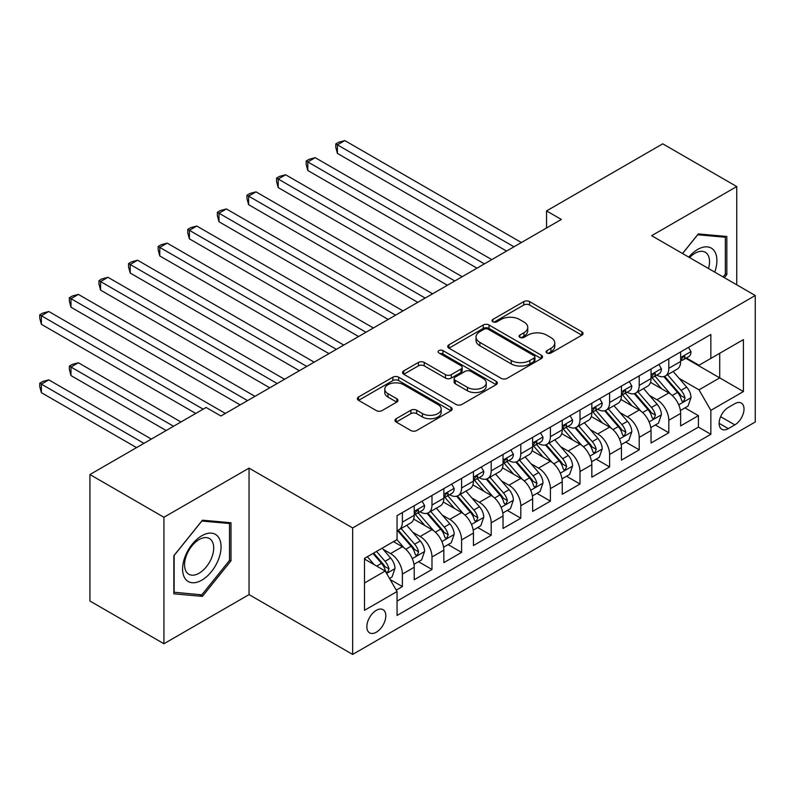 <?xml version="1.0" encoding="UTF-8"?>
<svg xmlns="http://www.w3.org/2000/svg" width="795" height="795" viewBox="0 0 795 795"><rect width="100%" height="100%" fill="white"/><g stroke="black" fill="none" stroke-linecap="round" stroke-linejoin="round"><path stroke-width="1.19" d="M546.93 352.98A2.872 1.66 0 0 0 550.995 352.98L581.87 335.162A4.114 2.375 0 0 0 583.073 333.483A4.114 2.375 0 0 0 581.87 331.803L529.569 301.603A4.114 2.375 0 0 0 523.756 301.603L492.88 319.431A2.872 1.66 0 0 0 492.045 320.604A2.872 1.66 0 0 0 492.88 321.776A2.872 1.66 0 0 0 496.954 321.776L500.949 319.471A13.147 7.592 0 0 1 519.542 319.471L523.905 321.995A13.147 7.592 0 0 1 527.751 327.361A13.147 7.592 0 0 1 523.905 332.727L519.91 335.033A2.872 1.66 0 0 0 519.065 336.206A2.872 1.66 0 0 0 519.91 337.378A2.872 1.66 0 0 0 523.975 337.378L527.969 335.073A13.147 7.592 0 0 1 546.562 335.073L550.925 337.587A13.147 7.592 0 0 1 554.781 342.963A13.147 7.592 0 0 1 550.925 348.329L546.93 350.635A2.872 1.66 0 0 0 546.086 351.807A2.872 1.66 0 0 0 546.93 352.98L546.93 350.635M376.333 632.204A13.396 7.731 120 0 0 385.088 620.398A13.396 7.731 120 0 0 383.031 609.666A13.396 7.731 120 0 0 376.333 610.322A13.396 7.731 120 0 0 367.578 622.127A13.396 7.731 120 0 0 369.635 632.87A13.396 7.731 120 0 0 376.333 632.204M396.198 418.707A4.114 2.375 0 0 0 394.996 420.386A4.114 2.375 0 0 0 396.198 422.056L410.866 430.532A4.114 2.375 0 0 0 416.679 430.532L450.964 410.737A4.114 2.375 0 0 0 452.176 409.057A4.114 2.375 0 0 0 450.964 407.378L398.663 377.188A4.114 2.375 0 0 0 392.849 377.188L358.565 396.983A4.114 2.375 0 0 0 357.362 398.653A4.114 2.375 0 0 0 358.565 400.332L376.293 410.568A4.114 2.375 0 0 0 382.107 410.568L396.775 402.091A4.114 2.375 0 0 0 397.977 400.422A4.114 2.375 0 0 0 396.775 398.742L387.99 393.664A10.991 6.35 0 0 1 384.77 389.182A10.991 6.35 0 0 1 391.557 383.319A10.991 6.35 0 0 1 403.532 384.691L437.966 404.566A10.991 6.35 0 0 1 441.185 409.057A10.991 6.35 0 0 1 434.398 414.92A10.991 6.35 0 0 1 422.423 413.549L416.679 410.23A4.114 2.375 0 0 0 410.866 410.23L396.198 418.707L396.198 422.056M249.044 468.126L163.929 517.267L89.924 474.536L89.924 601.01L163.929 643.741L249.044 594.6L352.652 654.424L352.652 527.95L249.044 468.126L249.044 594.6M736.746 284.829L736.746 186.557L651.642 235.688L755.25 295.511L352.652 527.95M736.746 186.557L662.742 143.825L546.553 210.904L546.553 227.996M89.924 474.536L206.114 407.457L220.921 416.004L561.35 219.45L546.553 210.904M501.238 378.36A4.114 2.375 0 0 0 507.051 378.36L541.335 358.565A4.114 2.375 0 0 0 542.538 356.885A4.114 2.375 0 0 0 541.335 355.206L489.034 325.006A4.114 2.375 0 0 0 483.221 325.006L448.937 344.801A4.114 2.375 0 0 0 447.734 346.481A4.114 2.375 0 0 0 448.937 348.16L501.238 378.36M440.062 353.606A2.872 1.66 0 0 1 442.974 354.014L442.974 350.595L496.15 381.292A4.114 2.375 0 0 1 497.352 382.971A4.114 2.375 0 0 1 496.15 384.651L461.865 404.446A4.114 2.375 0 0 1 456.052 404.446L403.751 374.246L403.751 370.887A4.114 2.375 0 0 0 402.548 372.567A4.114 2.375 0 0 0 403.751 374.246M403.751 370.887L418.428 362.421A4.114 2.375 0 0 1 424.232 362.421L445.448 374.664A4.114 2.375 0 0 0 451.262 374.664L460.991 369.049A4.114 2.375 0 0 0 462.193 367.37A4.114 2.375 0 0 0 460.991 365.69L438.91 352.94A2.872 1.66 0 0 1 438.065 351.768A2.872 1.66 0 0 1 439.844 350.237A2.872 1.66 0 0 1 442.974 350.595M396.238 590.119L402.389 586.571L390.097 579.476M383.111 549.295L390.544 553.588A16.745 9.669 60 0 1 402.389 574.089L414.225 567.252L414.225 579.734L431.983 569.478L418.518 561.707M412.714 532.203L420.148 536.496A16.745 9.669 60 0 1 431.983 557.007L443.829 550.17L443.829 562.641L461.587 552.386L448.122 544.615M442.318 515.11L449.751 519.403A16.745 9.669 60 0 1 461.587 539.914L473.432 533.077L473.432 545.549L491.191 535.293L477.725 527.522M471.922 498.018L479.355 502.311A16.745 9.669 60 0 1 491.191 522.822L503.036 515.985L503.036 528.456L520.795 518.201L507.329 510.43M501.526 480.925L508.959 485.218A16.745 9.669 60 0 1 520.795 505.729L532.64 498.892L532.64 511.374L550.398 501.118L536.933 493.337M531.13 463.833L538.553 468.126A16.745 9.669 60 0 1 550.398 488.637L562.244 481.8L562.244 494.281L580.002 484.026L566.537 476.245M560.723 446.75L568.157 451.033A16.745 9.669 60 0 1 580.002 471.544L591.838 464.707L591.838 477.189L609.606 466.933L596.131 459.152M590.327 429.658L597.76 433.951A16.745 9.669 60 0 1 609.606 454.452L621.442 447.615L621.442 460.096L639.21 449.841L625.735 442.07M619.931 412.565L627.364 416.858A16.745 9.669 60 0 1 639.21 437.369L651.045 430.532L651.045 443.004L668.814 432.748L668.814 420.277A16.745 9.669 -120 0 0 656.968 399.766L649.535 395.473M655.338 424.977L668.814 432.748M414.225 567.252A16.745 9.669 -120 0 0 402.389 546.751L393.505 541.624M443.829 550.17A16.745 9.669 -120 0 0 431.983 529.659L413.678 519.085M473.432 533.077A16.745 9.669 -120 0 0 461.587 512.566L443.282 501.993M503.036 515.985A16.745 9.669 -120 0 0 491.191 495.474L472.886 484.9M532.64 498.892A16.745 9.669 -120 0 0 520.795 478.381L502.49 467.818M562.244 481.8A16.745 9.669 -120 0 0 550.398 461.289L532.094 450.725M591.838 464.707A16.745 9.669 -120 0 0 580.002 444.196L561.697 433.633M621.442 447.615A16.745 9.669 -120 0 0 609.606 427.114L591.301 416.54M651.045 430.532A16.745 9.669 -120 0 0 639.21 410.021L620.895 399.448M734.828 403.691L728.309 407.457A12.978 7.493 120 0 0 719.833 418.895A12.978 7.493 120 0 0 721.82 429.29A12.978 7.493 120 0 0 728.309 428.644L734.828 424.888A12.978 7.493 120 0 0 743.305 413.45A12.978 7.493 120 0 0 741.318 403.055A12.978 7.493 120 0 0 734.828 403.691M352.652 654.424L755.25 421.986L755.25 295.511M364.498 582.983L385.217 571.019L397.053 591.53L397.053 615.449L710.849 434.289L710.849 410.359L699.004 389.848L679.139 378.38M397.053 591.53L364.498 610.322L364.498 558.368L397.053 539.567L397.053 515.637L710.849 334.476L710.849 358.406L743.405 339.604L743.405 391.557L710.849 410.359M419.989 511.791L420.148 511.881A16.745 9.669 60 0 0 428.515 512.715L440.36 505.878A16.745 9.669 -120 0 0 443.829 498.207L443.829 488.637M449.592 494.699L449.751 494.788A16.745 9.669 60 0 0 458.119 495.623L469.964 488.786A16.745 9.669 -120 0 0 473.432 481.114L473.432 471.544M479.196 477.606L479.355 477.696A16.745 9.669 60 0 0 487.723 478.53L499.568 471.693A16.745 9.669 -120 0 0 503.036 464.022L503.036 454.452M508.8 460.524L508.959 460.613A16.745 9.669 60 0 0 517.326 461.438L529.172 454.601A16.745 9.669 -120 0 0 532.64 446.939L532.64 437.359M538.404 443.431L538.553 443.521A16.745 9.669 60 0 0 546.93 444.345L558.776 437.508A16.745 9.669 -120 0 0 562.244 429.847L562.244 420.277M568.008 426.339L568.157 426.428A16.745 9.669 60 0 0 576.534 427.253L588.37 420.416A16.745 9.669 -120 0 0 591.838 412.754L591.838 403.184M597.611 409.246L597.76 409.336A16.745 9.669 60 0 0 606.138 410.16L617.973 403.323A16.745 9.669 -120 0 0 621.442 395.662L621.442 386.092M627.215 392.154L627.364 392.243A16.745 9.669 60 0 0 635.742 393.078L647.577 386.241A16.745 9.669 -120 0 0 651.045 378.569L651.045 368.999M397.053 601.1L698.417 427.114L698.417 415.656L680.649 425.911L680.649 413.44A16.745 9.669 -120 0 0 668.814 392.929L650.499 382.355M656.809 375.061L656.968 375.151A16.745 9.669 -120 0 0 665.345 375.985A16.745 9.669 -120 0 0 668.814 368.314L668.814 358.744M665.345 375.985L677.181 369.148A16.745 9.669 -120 0 0 680.649 361.477L680.649 351.907M402.389 512.566L402.389 522.136A16.745 9.669 60 0 1 398.921 529.798A16.745 9.669 60 0 1 397.053 530.474M398.921 529.798L410.757 522.961A16.745 9.669 -120 0 0 414.225 515.299L414.225 505.729M431.983 495.474L431.983 505.044A16.745 9.669 60 0 1 428.515 512.715M461.587 478.381L461.587 487.951A16.745 9.669 60 0 1 458.119 495.623M491.191 461.289L491.191 470.859A16.745 9.669 60 0 1 487.723 478.53M520.795 444.196L520.795 453.776A16.745 9.669 60 0 1 517.326 461.438M550.398 427.114L550.398 436.684A16.745 9.669 60 0 1 546.93 444.345M580.002 410.021L580.002 419.591A16.745 9.669 60 0 1 576.534 427.253M609.606 392.929L609.606 402.499A16.745 9.669 60 0 1 606.138 410.16M639.21 375.836L639.21 385.406A16.745 9.669 60 0 1 635.742 393.078M639.21 437.369L639.21 449.841M609.606 454.452L609.606 466.933M580.002 471.544L580.002 484.026M550.398 488.637L550.398 501.118M520.795 505.729L520.795 518.201M491.191 522.822L491.191 535.293M461.587 539.914L461.587 552.386M431.983 557.007L431.983 569.478M402.389 574.089L402.389 586.571M385.217 571.019L364.498 559.054M699.004 389.848L719.723 377.883L719.723 353.278L743.405 339.604M685.827 358.316L743.405 391.557M686.413 357.969L699.004 365.243L710.849 358.406M163.929 517.267L163.929 643.741M684.942 407.885L698.417 415.656M698.417 427.114L710.849 434.289M724.334 277.664L726.829 274.563L726.829 236.473L698.268 233.919L682.517 253.516M173.847 593.825L202.417 596.369L230.987 560.833L230.987 522.742L202.417 520.198L173.847 555.735L173.847 593.825M725.348 273.709L726.829 274.563M229.507 559.978L230.987 560.833M199.396 594.63L202.417 596.369M548.083 353.387L550.925 351.748A13.147 7.592 0 0 0 554.781 346.382L554.781 342.963M527.751 327.361L527.751 330.78A13.147 7.592 0 0 1 523.905 336.146L521.053 337.786M581.821 335.192L529.569 305.022A4.114 2.375 0 0 0 523.756 305.022L494.033 322.184M541.286 358.595L489.034 328.424A4.114 2.375 0 0 0 483.221 328.424L448.986 348.19M534.071 358.058A2.872 1.66 0 0 0 534.916 356.885A2.872 1.66 0 0 0 534.071 355.713L488.16 329.2A2.872 1.66 0 0 0 484.095 329.2L479.882 331.634A13.147 7.592 0 0 0 476.026 337A13.147 7.592 0 0 0 479.882 342.377L511.265 360.493A13.147 7.592 0 0 0 529.858 360.493L534.071 358.058L534.071 361.477A2.872 1.66 0 0 0 534.916 360.304L534.916 356.885M476.026 337L476.026 340.419A13.147 7.592 0 0 0 479.882 345.795L479.882 342.377M534.071 361.477L529.858 363.911A13.147 7.592 0 0 1 511.265 363.911L479.882 345.795M403.8 374.276L418.428 365.839L418.428 362.421M462.193 367.37L462.193 370.788A4.114 2.375 0 0 1 460.991 372.467L451.262 378.082A4.114 2.375 0 0 1 445.448 378.082L424.232 365.839A4.114 2.375 0 0 0 418.428 365.839M442.974 354.014L496.1 384.681M467.46 387.374A10.991 6.35 0 0 0 479.435 388.755A10.991 6.35 0 0 0 486.222 382.882A10.991 6.35 0 0 0 483.002 378.4L470.869 371.394A4.114 2.375 0 0 0 465.065 371.394L455.326 377.019A4.114 2.375 0 0 0 454.124 378.688A4.114 2.375 0 0 0 455.326 380.368L467.46 387.374L467.46 390.792A10.991 6.35 0 0 0 479.435 392.164A10.991 6.35 0 0 0 486.222 386.3L486.222 382.882M454.124 378.688L454.124 382.107A4.114 2.375 0 0 0 455.326 383.786L455.326 380.368M467.46 390.792L455.326 383.786M441.185 409.057L441.185 412.476A10.991 6.35 0 0 1 434.398 418.339A10.991 6.35 0 0 1 422.423 416.968L416.679 413.648A4.114 2.375 0 0 0 410.866 413.648L396.248 422.085M384.77 389.182L384.77 392.601A10.991 6.35 0 0 0 387.99 397.083L387.99 393.664M396.725 402.131L387.99 397.083M450.914 410.767L398.663 380.606A4.114 2.375 0 0 0 392.849 380.606L358.625 400.362M680.401 410.508L688.053 406.086L691.014 397.54A11.09 6.41 -120 0 0 686.691 387.125L673.166 371.464M670.453 394.012L655 376.115M661.659 388.795L652.685 378.41A26.583 15.344 -120 0 0 651.86 377.486M337.408 221.765L447.376 285.256L278.2 187.58L278.2 179.034L285.604 174.761L462.183 276.71M663.835 376.582L677.509 392.422A11.09 6.41 60 0 1 681.464 400.064L682.279 401.386L683.78 401.167L685.022 398.017A11.09 6.41 -120 0 0 681.067 390.375L667.542 374.713M664.64 376.323L679.337 393.346A5.654 3.26 60 0 1 680.759 395.552L685.022 398.017M688.5 347.375L691.014 351.738A11.09 6.41 60 0 1 688.718 356.647L683.094 359.897A11.09 6.41 -120 0 0 685.022 357.343L684.783 356.349L683.402 356.627L681.464 359.39A11.09 6.41 60 0 1 680.649 360.97M513.987 246.798L337.408 144.849L344.811 140.576L521.391 242.525M681.017 360.413L681.067 360.413A11.09 6.41 -120 0 0 683.094 359.897M506.584 251.071L337.408 153.395L337.408 144.849L335.778 143.915L338.74 142.206L344.811 140.576M337.408 153.395L335.778 147.333L335.778 143.915M714.725 272.109A27.209 15.711 120 0 0 697.672 249.451A27.209 15.711 120 0 0 688.758 257.123M708.504 268.521A20.6 11.895 120 0 0 705.274 252.263A20.6 11.895 120 0 0 694.979 253.287A20.6 11.895 120 0 0 689.583 257.6M682.567 253.545L697.672 234.764L725.348 237.238L725.348 274.136L723.092 276.948M723.52 236.175L725.348 237.238M218.486 559.432A27.209 15.711 120 0 0 211.45 533.147A27.209 15.711 120 0 0 185.165 556.45A27.209 15.711 120 0 0 192.201 582.735A27.209 15.711 120 0 0 218.486 559.432M211.748 557.514A20.6 11.895 120 0 0 209.433 538.543A20.6 11.895 120 0 0 186.507 555.258A20.6 11.895 120 0 0 188.822 574.229A20.6 11.895 120 0 0 211.748 557.514M174.145 592.374L174.145 555.466L201.821 521.033L229.507 523.507L229.507 560.415L201.821 594.849L173.847 592.205M227.668 522.454L229.507 523.507M650.797 427.601L658.449 423.178L661.41 414.632A11.09 6.41 -120 0 0 657.087 404.218L643.562 388.556M640.85 411.104L625.397 393.207M632.055 405.887L623.081 395.503A26.583 15.344 -120 0 0 622.256 394.578M307.804 238.858L417.772 302.348L248.596 204.673L248.596 196.127L256 191.853L432.579 293.802M634.231 393.674L647.915 409.514A11.09 6.41 60 0 1 651.87 417.156L652.675 418.468L654.176 418.259L655.418 415.109A11.09 6.41 -120 0 0 651.463 407.467L637.938 391.806M635.036 393.416L649.734 410.439A5.654 3.26 60 0 1 651.155 412.645L655.418 415.109M621.193 444.683L628.845 440.271L631.806 431.725A11.09 6.41 -120 0 0 627.484 421.31L613.959 405.649M611.246 428.197L595.793 410.3M602.451 422.98L593.477 412.595A26.583 15.344 -120 0 0 592.653 411.671M278.2 255.94L388.179 319.441L218.993 221.765L218.993 213.219L226.396 208.946L402.976 310.895M604.627 410.767L618.311 426.607A11.09 6.41 60 0 1 622.266 434.249L623.071 435.561L624.572 435.352L625.814 432.202A11.09 6.41 -120 0 0 621.859 424.55L608.334 408.898M605.432 410.508L620.13 427.531A5.654 3.26 60 0 1 621.561 429.737L625.814 432.202M591.589 461.776L599.241 457.364L602.203 448.817A11.09 6.41 -120 0 0 597.88 438.403L584.355 422.741M581.642 445.279L566.189 427.382M572.847 440.072L563.874 429.688A26.583 15.344 -120 0 0 563.049 428.763M248.596 273.033L358.575 336.524L189.389 238.848L189.389 230.302L196.792 226.038L373.372 327.977M575.024 427.859L588.707 443.699A11.09 6.41 60 0 1 592.663 451.341L593.468 452.653L594.968 452.444L596.21 449.284A11.09 6.41 -120 0 0 592.255 441.642L578.73 425.991M575.828 427.601L590.526 444.614A5.654 3.26 60 0 1 591.957 446.83L596.21 449.284M561.995 478.868L569.637 474.456L572.599 465.91A11.09 6.41 -120 0 0 568.276 455.485L554.751 439.834M552.048 462.372L536.585 444.475M543.243 457.165L534.27 446.78A26.583 15.344 -120 0 0 533.455 445.846M218.993 290.125L328.971 353.616L159.785 255.94L159.785 247.394L167.189 243.121L343.768 345.07M545.42 444.952L559.104 460.792A11.09 6.41 60 0 1 563.059 468.434L563.864 469.746L565.364 469.537L566.606 466.377A11.09 6.41 -120 0 0 562.651 458.735L549.126 443.073M546.225 444.693L560.922 461.706A5.654 3.26 60 0 1 562.353 463.922L566.606 466.377M658.896 364.468L661.41 368.83A11.09 6.41 60 0 1 659.115 373.739L653.49 376.989A11.09 6.41 -120 0 0 655.418 374.425L655.189 373.441L653.798 373.72L651.87 376.482A11.09 6.41 60 0 1 651.045 378.062M484.384 263.89L307.804 161.942L315.208 157.668L491.787 259.617M651.423 377.506L651.463 377.506A11.09 6.41 -120 0 0 653.49 376.989M476.98 268.163L307.804 170.488L307.804 161.942L306.174 160.997L309.136 159.288L315.208 157.668M307.804 170.488L306.174 164.416L306.174 160.997M629.292 381.56L631.806 385.923A11.09 6.41 60 0 1 629.511 390.832L623.886 394.072A11.09 6.41 -120 0 0 625.814 391.518L625.586 390.534L624.194 390.812L622.266 393.575A11.09 6.41 60 0 1 621.442 395.145M454.78 280.983L276.571 178.09L279.532 176.381L285.604 174.761M621.819 394.598L621.859 394.598A11.09 6.41 -120 0 0 623.886 394.072M278.2 187.58L276.571 181.508L276.571 178.09M599.688 398.653L602.203 403.015A11.09 6.41 60 0 1 599.907 407.915L594.282 411.164A11.09 6.41 -120 0 0 596.21 408.61L595.982 407.626L594.59 407.905L592.663 410.657A11.09 6.41 60 0 1 591.838 412.237M425.176 298.075L246.967 195.182L249.928 193.473L256 191.853M592.215 411.691L592.255 411.691A11.09 6.41 -120 0 0 594.282 411.164M248.596 204.673L246.967 198.601L246.967 195.182M570.085 415.745L572.599 420.098A11.09 6.41 60 0 1 570.303 425.007L564.679 428.257A11.09 6.41 -120 0 0 566.606 425.703L566.378 424.719L564.987 424.997L563.059 427.75A11.09 6.41 60 0 1 562.244 429.33M395.572 315.168L217.363 212.275L220.324 210.566L226.396 208.946M562.612 428.773L562.651 428.773A11.09 6.41 -120 0 0 564.679 428.257M218.993 221.765L217.363 215.693L217.363 212.275M532.392 495.961L540.034 491.548L542.995 482.992A11.09 6.41 -120 0 0 538.672 472.578L525.147 456.916M522.444 479.465L506.981 461.567M513.64 474.257L504.676 463.863A26.583 15.344 -120 0 0 503.851 462.938M189.389 307.218L299.367 370.709L130.191 273.033L130.191 264.487L137.585 260.213L314.164 362.162M515.816 462.044L529.5 477.875A11.09 6.41 60 0 1 533.455 485.516L534.26 486.838L535.76 486.629L537.003 483.469A11.09 6.41 -120 0 0 533.048 475.827L519.523 460.166M516.621 461.786L531.328 478.799A5.654 3.26 60 0 1 532.749 481.015L537.003 483.469M540.481 432.838L542.995 437.19A11.09 6.41 60 0 1 540.699 442.099L535.075 445.349A11.09 6.41 -120 0 0 537.003 442.795L536.774 441.811L535.383 442.09L533.455 444.842A11.09 6.41 60 0 1 532.64 446.422M365.968 332.25L187.759 229.367L190.72 227.658L196.792 226.038M533.008 445.866L533.048 445.866A11.09 6.41 -120 0 0 535.075 445.349M189.389 238.848L187.759 232.786L187.759 229.367M502.788 513.053L510.44 508.631L513.391 500.085A11.09 6.41 -120 0 0 509.078 489.67L495.543 474.009M492.84 496.557L477.378 478.66M484.046 491.35L475.072 480.955A26.583 15.344 -120 0 0 474.247 480.031M159.785 324.31L269.763 387.801L100.587 290.125L100.587 281.579L107.981 277.306L284.56 379.255M486.212 479.127L499.896 494.967A11.09 6.41 60 0 1 503.851 502.609L504.656 503.931L506.157 503.712L507.409 500.562A11.09 6.41 -120 0 0 503.454 492.92L489.919 477.258M487.017 478.868L501.725 495.891A5.654 3.26 60 0 1 503.146 498.097L507.409 500.562M510.877 449.93L513.391 454.283A11.09 6.41 60 0 1 511.096 459.192L505.471 462.442A11.09 6.41 -120 0 0 507.409 459.888L507.17 458.904L505.789 459.172L503.851 461.935A11.09 6.41 60 0 1 503.036 463.515M336.374 349.343L158.165 246.46L161.117 244.751L167.189 243.121M503.404 462.958L503.454 462.958A11.09 6.41 -120 0 0 505.471 462.442M159.785 255.94L158.165 249.878L158.165 246.46M473.184 530.146L480.836 525.724L483.787 517.177A11.09 6.41 -120 0 0 479.474 506.763L465.95 491.101M463.237 513.649L447.774 495.752M454.442 508.432L445.468 498.048A26.583 15.344 -120 0 0 444.644 497.123M130.191 341.403L240.16 404.894L70.984 307.218L70.984 298.672L78.377 294.398L254.966 396.347M456.618 496.219L470.292 512.059A11.09 6.41 60 0 1 474.247 519.701L475.052 521.023L476.553 520.805L477.805 517.654A11.09 6.41 -120 0 0 473.85 510.012L460.325 494.351M457.413 495.961L472.121 512.984A5.654 3.26 60 0 1 473.542 515.19L477.805 517.654M481.273 467.013L483.787 471.375A11.09 6.41 60 0 1 481.492 476.284L475.867 479.534A11.09 6.41 -120 0 0 477.805 476.97L477.566 475.986L476.185 476.265L474.247 479.027A11.09 6.41 60 0 1 473.432 480.607M306.771 366.435L128.561 263.552L131.523 261.843L137.585 260.213M473.8 480.051L473.85 480.051A11.09 6.41 -120 0 0 475.867 479.534M130.191 273.033L128.561 266.971L128.561 263.552M443.58 547.228L451.232 542.816L454.184 534.27A11.09 6.41 -120 0 0 449.871 523.855L436.346 508.194M433.633 530.742L418.17 512.845M424.838 525.525L415.865 515.14A26.583 15.344 -120 0 0 415.04 514.216M100.587 358.485L195.759 413.44L41.38 324.31L41.38 315.764L48.783 311.491L225.363 413.44M427.014 513.312L440.688 529.152A11.09 6.41 60 0 1 444.644 536.794L445.458 538.106L446.949 537.897L448.201 534.747A11.09 6.41 -120 0 0 444.246 527.105L430.721 511.443M427.819 513.053L442.517 530.076A5.654 3.26 60 0 1 443.938 532.282L448.201 534.747M451.669 484.105L454.184 488.468A11.09 6.41 60 0 1 451.888 493.377L446.263 496.617A11.09 6.41 -120 0 0 448.201 494.063L447.963 493.079L446.581 493.357L444.644 496.12A11.09 6.41 60 0 1 443.829 497.7M277.167 383.528L98.958 280.635L101.919 278.926L107.981 277.306M444.196 497.143L444.246 497.143A11.09 6.41 -120 0 0 446.263 496.617M100.587 290.125L98.958 284.053L98.958 280.635M413.976 564.321L421.628 559.909L424.59 551.362A11.09 6.41 -120 0 0 420.267 540.948L406.742 525.286M404.029 547.834L396.944 539.626M395.234 542.617L394.082 541.286M180.952 421.986L78.377 362.759L70.984 367.032L70.984 375.578L166.155 430.532M397.411 530.404L411.085 546.245A11.09 6.41 60 0 1 415.04 553.886L415.855 555.198L417.345 554.99L418.597 551.839A11.09 6.41 -120 0 0 414.642 544.187L401.117 528.536M398.216 530.146L412.913 547.169A5.654 3.26 60 0 1 414.334 549.375L418.597 551.839M70.984 375.578L69.354 369.516L69.354 366.097L173.558 426.259M69.354 366.097L72.315 364.388L78.377 362.759M389.51 578.452L392.024 577.001L394.986 568.455A11.09 6.41 -120 0 0 390.663 558.04L382.147 548.172M374.197 564.659L367.35 556.719M365.63 559.71L364.498 558.388M151.348 439.069L48.783 379.851L41.38 384.124L41.38 392.67L136.551 447.615M372.974 553.479L381.481 563.337A11.09 6.41 60 0 1 385.446 570.979L386.251 572.291L387.751 572.082L388.993 568.922A11.09 6.41 -120 0 0 385.038 561.28L376.522 551.422M373.66 553.082L383.309 564.251A5.654 3.26 60 0 1 384.73 566.467L388.993 568.922M41.38 392.67L39.75 386.609L39.75 383.19L143.955 443.342M39.75 383.19L42.711 381.481L48.783 379.851M422.066 501.198L424.59 505.56A11.09 6.41 60 0 1 422.284 510.469L416.659 513.709A11.09 6.41 -120 0 0 418.597 511.155L418.359 510.171L416.978 510.45L415.04 513.212A11.09 6.41 60 0 1 414.225 514.782M247.563 400.62L69.354 297.728L72.315 296.018L78.377 294.398M414.592 514.236L414.642 514.236A11.09 6.41 -120 0 0 416.659 513.709M70.984 307.218L69.354 301.146L69.354 297.728M203.152 409.167L39.75 314.82L42.711 313.111L48.783 311.491M41.38 324.31L39.75 318.239L39.75 314.82M390.544 553.588L402.389 546.751M420.148 536.496L431.983 529.659M449.751 519.403L461.587 512.566M479.355 502.311L491.191 495.474M508.959 485.218L520.795 478.381M538.553 468.126L550.398 461.289M568.157 451.033L580.002 444.196M597.76 433.951L609.606 427.114M627.364 416.858L639.21 410.021M656.968 399.766L668.814 392.929M668.814 368.314L680.649 361.477M402.389 522.136L414.225 515.299M431.983 505.044L443.829 498.207M461.587 487.951L473.432 481.114M491.191 470.859L503.036 464.022M520.795 453.776L532.64 446.939M550.398 436.684L562.244 429.847M580.002 419.591L591.838 412.754M609.606 402.499L621.442 395.662M639.21 385.406L651.045 378.569M668.814 420.277L680.649 413.44M720.628 416.689L734.828 424.888M719.137 423.347L728.309 428.644M550.925 351.748L550.925 348.329M519.91 337.378L519.91 335.033M523.905 336.146L523.905 332.727M492.88 321.776L492.88 319.431M523.756 305.022L523.756 301.603M529.569 305.022L529.569 301.603M581.87 335.162L581.87 331.803M448.937 348.16L448.937 344.801M483.221 328.424L483.221 325.006M489.034 328.424L489.034 325.006M541.335 358.565L541.335 355.206M511.265 363.911L511.265 360.493M529.858 363.911L529.858 360.493M424.232 365.839L424.232 362.421M445.448 378.082L445.448 374.664M451.262 378.082L451.262 374.664M460.991 372.467L460.991 369.049M496.15 384.651L496.15 381.292M410.866 413.648L410.866 410.23M416.679 413.648L416.679 410.23M422.423 416.968L422.423 413.549M396.775 402.091L396.775 398.742M358.565 400.332L358.565 396.983M392.849 380.606L392.849 377.188M398.663 380.606L398.663 377.188M450.964 410.737L450.964 407.378M678.711 404.814L690.934 397.758M681.067 390.375L686.691 387.125M672.222 395.483L677.509 392.422M690.934 351.609L680.649 357.551M683.591 356.508L685.022 357.343M649.108 421.906L661.331 414.851M651.463 407.467L657.087 404.218M642.618 412.565L647.915 409.514M619.504 438.999L631.737 431.943M621.859 424.55L627.484 421.31M613.015 429.658L618.311 426.607M589.9 456.091L602.133 449.026M592.255 441.642L597.88 438.403M583.411 446.75L588.707 443.699M560.296 473.184L572.529 466.118M562.651 458.735L568.276 455.485M553.807 463.843L559.104 460.792M661.331 368.701L651.045 374.644M653.987 373.6L655.418 374.425M631.737 385.794L621.442 391.726M624.383 390.693L625.814 391.518M602.133 402.886L591.838 408.819M594.779 407.785L596.21 408.61M572.529 419.979L562.244 425.911M565.175 424.878L566.606 425.703M530.692 490.267L542.925 483.211M533.048 475.827L538.672 472.578M524.213 480.935L529.5 477.875M542.925 437.061L532.64 443.004M535.572 441.97L537.003 442.795M501.089 507.359L513.322 500.303M503.454 492.92L509.078 489.67M494.609 498.028L499.896 494.967M513.322 454.154L503.036 460.096M505.968 459.053L507.409 459.888M471.495 524.452L483.718 517.396M473.85 510.012L479.474 506.763M465.005 515.12L470.292 512.059M483.718 471.246L473.432 477.189M476.374 476.145L477.805 476.97M441.891 541.544L454.114 534.488M444.246 527.105L449.871 523.855M435.402 532.203L440.688 529.152M454.114 488.339L443.829 494.281M446.77 493.238L448.201 494.063M412.287 558.637L424.51 551.571M414.642 544.187L420.267 540.948M405.798 549.295L411.085 546.245M386.618 573.453L394.906 568.663M385.038 561.28L390.663 558.04M376.701 566.1L381.481 563.337M424.51 505.431L414.225 511.364M417.166 510.33L418.597 511.155"/></g></svg>
